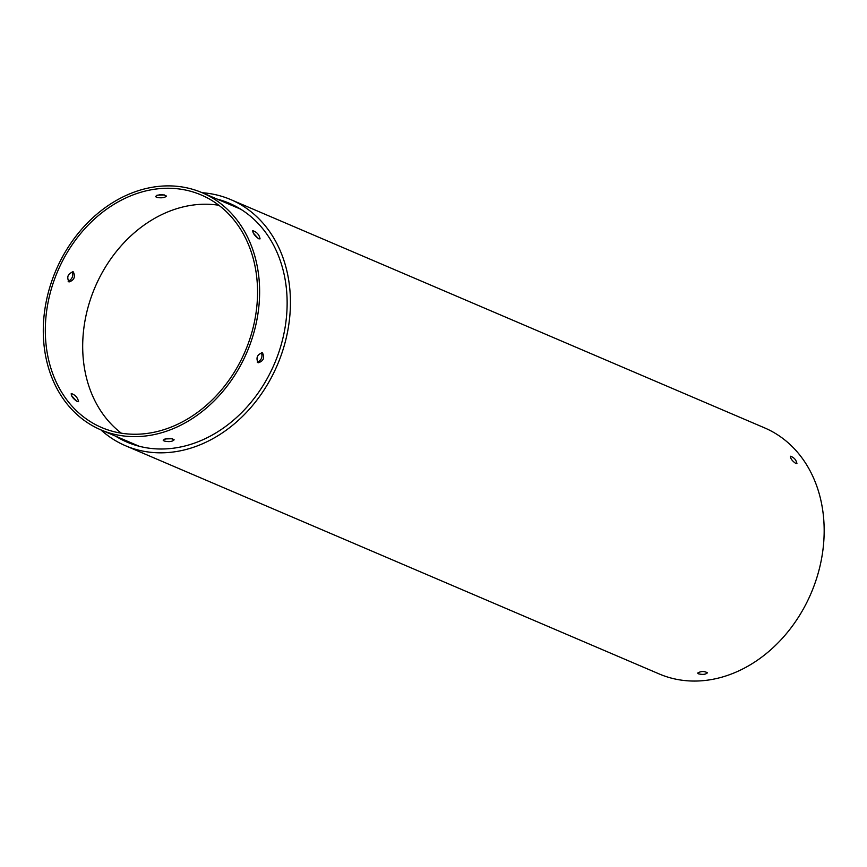 <?xml version="1.0" encoding="UTF-8"?>
<svg xmlns="http://www.w3.org/2000/svg" width="867" height="867" viewBox="0 0 867 867"><rect width="100%" height="100%" fill="white"/><g stroke="black" fill="none" stroke-linecap="round" stroke-linejoin="round"><path stroke-width="1.3" d="M156.396 197.329C161.24 198.24 164.611 197.828 166.486 196.105C162.758 194.078 159.095 194.186 155.507 196.451L156.396 197.329M156.981 195.205L164.578 194.967M218.863 205.273A126.495 101.938 -66.8 0 0 95.077 287.15A126.495 101.938 -66.8 0 0 121.391 433.218M257.488 287.811A126.495 101.938 -66.8 0 0 201.177 194.956A126.495 101.938 -66.8 0 0 57.71 271.176A126.495 101.938 -66.8 0 0 101.71 427.561A126.495 101.938 -66.8 0 0 257.488 287.811M77.38 401.594L78.583 401.67C77.662 397.585 75.212 394.864 71.246 393.499C71.148 396.176 73.196 398.874 77.38 401.594M253.142 232.844L258.214 238.501M261.411 352.587C262.853 356.998 261.476 360.206 257.293 362.211M73.305 271.87C67.919 273.538 66.477 276.909 68.992 281.97C74.183 280.214 75.624 276.844 73.305 271.87M172.598 438.713L165.001 438.951M202.141 192.702A128.945 103.921 113.2 0 1 246.997 352.11A128.945 103.921 113.2 0 1 100.745 429.815A128.945 103.921 113.2 0 1 43.35 335.15A128.945 103.921 113.2 0 1 202.141 192.702L239.509 208.676A128.945 103.921 113.2 0 1 240.69 209.196M139.305 446.288A128.945 103.921 113.2 0 1 138.113 445.79L100.745 429.815M76.437 401.085L71.365 395.428M258.832 238.826C254.822 235.943 252.796 233.234 252.741 230.687C256.784 231.977 259.233 234.697 260.078 238.858L258.832 238.826M262.408 352.739C264.923 357.789 263.481 361.16 258.095 362.829C255.765 357.865 257.206 354.495 262.408 352.739M68.168 281.331C72.167 279.25 73.532 276.042 72.286 271.718M164.047 440.967L163.169 440.154C166.767 437.998 170.42 437.878 174.148 439.807C172.273 441.726 168.913 442.105 164.047 440.967M698.434 673.811C702.779 674.808 705.781 674.472 707.45 672.77C704.123 671.047 700.861 671.145 697.653 673.085L698.434 673.811M202.239 192.734A133.843 107.866 113.2 0 1 230.763 199.605A133.843 107.866 113.2 0 1 277.321 365.083A133.843 107.866 113.2 0 1 125.509 445.736A133.843 107.866 113.2 0 1 100.843 429.848M230.763 199.605L764.51 427.843A133.843 107.866 113.2 0 1 811.057 593.321A133.843 107.866 113.2 0 1 659.256 673.973L125.509 445.736M795.819 463.487L796.925 463.52C796.166 459.813 793.988 457.375 790.379 456.226C790.411 458.502 792.232 460.93 795.819 463.487M217.021 199.063A129.92 104.712 113.2 0 1 229.213 203.203A129.92 104.712 113.2 0 1 274.405 363.837A129.92 104.712 113.2 0 1 127.048 442.127A129.92 104.712 113.2 0 1 115.625 436.177"/></g></svg>
